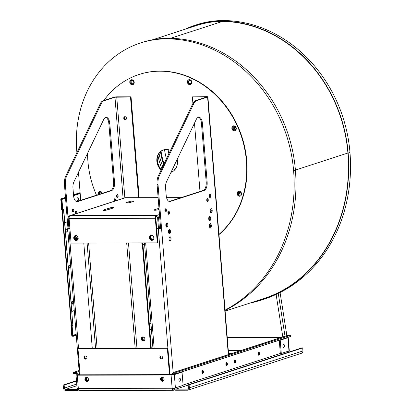 <?xml version="1.0" encoding="UTF-8"?>
<svg xmlns="http://www.w3.org/2000/svg" width="411" height="411" viewBox="0 0 411 411"><rect width="100%" height="100%" fill="white"/><g stroke="black" fill="none" stroke-linecap="round" stroke-linejoin="round"><path stroke-width="0.62" d="M158.132 197.712L125.237 197.768A2.404 1.187 -90.1 0 1 125.422 197.737A2.404 1.187 -90.1 0 1 125.612 197.768M199.987 191.511L194.49 123.151M192.908 103.49L192.374 96.862L206.661 96.662A2.404 0.329 175.4 0 1 207.889 96.852A2.404 0.329 175.4 0 1 207.586 97.042L196.633 100.597A10.203 5.035 89.9 0 0 193.822 103.567L159.365 175.697A10.203 5.035 89.9 0 0 158.014 184.421L161.549 228.305A2.404 0.329 175.4 0 1 158.286 228.691L156.699 228.691L157.829 242.726L157.295 242.901L71.082 243.055L69.099 218.447A2.404 1.187 -90.1 0 1 70.081 215.688A2.404 2.065 -108 0 0 69.531 215.775A2.404 2.065 -108 0 0 68.18 218.066L69.002 228.29L69.891 228.285M138.61 197.717L130.503 96.975L114.967 97.212L104.019 100.767A10.203 5.035 89.9 0 0 101.204 103.736L66.746 175.867A10.203 5.035 -90.1 0 0 65.4 184.59L68.945 228.655M150.724 348.328L142.268 243.214A2.913 2.502 72 0 1 141.137 242.927M126.46 118.214A1.546 1.331 72 0 1 123.845 118.63A1.546 1.331 72 0 1 124.631 116.745A1.546 1.331 72 0 1 126.46 118.214M141.302 338.936A2.06 1.767 -108 0 0 143.727 340.894A2.06 1.767 -108 0 0 144.775 338.387A2.06 1.767 -108 0 0 142.453 336.979A2.06 1.767 -108 0 0 141.302 338.936M192.374 96.862L206.8 96.939L195.682 100.597A10.203 5.035 89.9 0 0 192.872 103.567L158.415 175.697A10.203 5.035 89.9 0 0 157.064 184.421L160.598 228.305L156.683 228.521M200.409 119.247A1.546 1.331 72 0 1 199.895 118.414M139.154 197.717L131.037 96.801L130.503 96.975M113.585 207.904L107.194 209.98A2.189 0.298 -4.6 0 1 104.754 210.319A2.189 0.298 -4.6 0 1 103.115 210.16A2.189 0.298 -4.6 0 1 103.392 209.985L109.783 207.909A2.189 0.298 -4.6 0 1 112.224 207.576A2.189 0.298 -4.6 0 1 113.862 207.735A2.189 0.298 -4.6 0 1 113.585 207.904M154.13 210.191L154.104 209.893A2.189 0.298 -4.6 0 0 153.827 210.067A2.189 0.298 -4.6 0 0 155.471 210.221A2.189 0.298 -4.6 0 0 157.911 209.887L159.083 209.507M154.104 209.893L158.985 208.31M126.465 202.489L129.655 201.452A2.189 0.298 -4.6 0 1 132.095 201.118A2.189 0.298 -4.6 0 1 133.739 201.277A2.189 0.298 -4.6 0 1 133.462 201.447L130.266 202.484A2.189 0.298 -4.6 0 1 127.826 202.823A2.189 0.298 -4.6 0 1 126.187 202.664A2.189 0.298 -4.6 0 1 126.465 202.489L126.485 202.787M151.274 348.328L142.802 243.045A2.913 2.502 72 0 1 142.072 242.927M142.879 244.031A91.103 78.254 -108 0 0 144.61 244.802M218.955 234.393A91.103 78.254 -108 0 0 246.395 161.009A91.103 78.254 -108 0 0 139 74.509A91.103 78.254 -108 0 0 103.813 100.525M87.584 153.236A91.103 78.254 -108 0 0 96.493 195.215M131.037 96.801L117.279 96.826A2.404 0.329 -4.6 0 0 114.017 97.212L103.063 100.772A10.203 5.035 89.9 0 0 100.253 103.736L65.796 175.872L66.746 175.867M102.324 193.319A2.553 2.189 -108 0 0 99.447 191.562A2.553 2.189 -108 0 0 98.157 194.675M241.55 193.725A2.553 2.189 -108 0 0 238.544 191.305A2.553 2.189 -108 0 0 237.25 194.408A2.553 2.189 -108 0 0 240.122 196.155A2.553 2.189 -108 0 0 241.55 193.725M236.289 128.319A2.553 2.189 -108 0 0 233.284 125.894A2.553 2.189 -108 0 0 231.989 128.997A2.553 2.189 -108 0 0 234.861 130.749A2.553 2.189 -108 0 0 236.289 128.319M191.829 82.143A2.553 2.189 -108 0 0 188.819 79.724A2.553 2.189 -108 0 0 187.524 82.827A2.553 2.189 -108 0 0 190.396 84.574A2.553 2.189 -108 0 0 191.829 82.143M134.212 82.251A2.553 2.189 -108 0 0 131.207 79.826A2.553 2.189 -108 0 0 129.907 82.93A2.553 2.189 -108 0 0 132.779 84.681A2.553 2.189 -108 0 0 134.212 82.251M170.991 172.358A11.842 10.172 -108 0 1 170.981 172.363A11.842 10.172 -108 0 0 177.454 161.138A11.842 10.172 -108 0 0 177.192 159.36M170.473 150.457A11.842 10.172 -108 0 0 163.496 149.892A11.842 10.172 -108 0 0 156.894 158.61A11.842 10.172 -108 0 0 161.127 170.015M131.386 79.78A2.553 2.189 -108 0 0 130.261 82.817A2.553 2.189 -108 0 0 132.953 84.615M133.822 82.138A1.695 1.454 -108 0 0 131.823 80.525A1.695 1.454 -108 0 0 132.871 83.752A1.695 1.454 -108 0 0 133.822 82.138M189.003 79.672A2.553 2.189 -108 0 0 187.878 82.709A2.553 2.189 -108 0 0 190.57 84.507M191.439 82.03A1.695 1.454 -108 0 0 189.44 80.422A1.695 1.454 -108 0 0 190.488 83.644A1.695 1.454 -108 0 0 191.439 82.03M233.463 125.848A2.553 2.189 -108 0 0 232.343 128.884A2.553 2.189 -108 0 0 235.035 130.683M235.899 128.206A1.695 1.454 -108 0 0 233.9 126.598A1.695 1.454 -108 0 0 234.948 129.819A1.695 1.454 -108 0 0 235.899 128.206M238.724 191.254A2.553 2.189 -108 0 0 237.604 194.29A2.553 2.189 -108 0 0 240.296 196.088M241.165 193.612A1.695 1.454 -108 0 0 239.166 192.004A1.695 1.454 -108 0 0 240.214 195.225A1.695 1.454 -108 0 0 241.165 193.612M99.626 191.511A2.553 2.189 -108 0 0 98.512 194.557M101.979 193.432A1.695 1.454 -108 0 0 99.21 194.331M218.971 234.573A91.103 78.254 -108 0 0 246.749 160.891A91.103 78.254 -108 0 0 139.36 74.391A91.103 78.254 -108 0 0 139.18 74.453M149.265 323.365L150.929 323.359M225.048 310.135A154.187 132.44 -108 0 0 293.613 170.848A133.888 115.003 -108 0 0 166.522 38.86A113.554 97.535 -108 0 0 140.454 42.991A113.554 97.535 -108 0 0 76.78 151.166L76.898 152.635M78.475 172.296L80.736 200.332M100.176 192.23A1.695 1.454 -108 0 0 99.421 194.259M239.274 191.973A1.695 1.454 -108 0 0 240.317 195.189M234.008 126.567A1.695 1.454 -108 0 0 235.056 129.778M189.548 80.392A1.695 1.454 -108 0 0 190.591 83.603M131.931 80.499A1.695 1.454 -108 0 0 132.974 83.71M249.785 303.143A154.187 132.44 -108 0 0 261.699 299.973L263.508 299.388A154.187 132.44 -108 0 0 349.977 152.538A133.888 115.003 -108 0 0 222.885 20.55A113.554 97.535 -108 0 0 196.818 24.675L195.009 25.266A113.554 97.535 -108 0 0 184.739 29.366M163.67 149.835A11.842 10.172 -108 0 0 157.254 158.456A11.842 10.172 -108 0 0 161.276 169.707M225.079 310.469A154.187 132.44 -108 0 0 295.422 170.262A133.888 115.003 -108 0 0 168.335 38.274A113.554 97.535 -108 0 0 142.268 42.4L140.454 42.991M217.506 21.506A112.825 96.909 -108 0 0 196.833 25.441L152.984 39.682M262.388 299.506A153.93 132.219 72 0 1 253.577 301.91M188.711 28.076A113.261 97.284 72 0 1 195.898 25.287M225.13 311.153L263.05 298.833A153.493 131.844 -108 0 0 289.2 286.467M187.113 28.595A113.261 97.284 72 0 1 195.102 25.544A113.261 97.284 72 0 1 221.097 21.429A133.596 114.751 72 0 1 347.912 153.123A153.93 132.219 72 0 1 261.591 299.768A153.93 132.219 72 0 1 251.984 302.429M261.699 299.973A154.187 132.44 -108 0 0 348.163 153.123A133.888 115.003 -108 0 0 221.077 21.136A113.554 97.535 -108 0 0 195.009 25.266M142.268 243.214L142.802 243.045M125.843 119.57A1.546 1.331 72 0 1 124.908 116.693M142.73 336.917A2.06 1.767 -108 0 0 141.831 338.767A2.06 1.767 -108 0 0 143.984 340.781M157.295 242.901L155.317 218.287A2.404 1.187 89.9 0 1 156.298 215.534L70.081 215.688L125.237 197.768A2.404 2.065 -108 0 0 124.687 197.855L69.531 215.775M73.749 238.015A2.553 2.189 -108 0 0 76.759 240.435A2.553 2.189 -108 0 0 78.054 237.332A2.553 2.189 -108 0 0 75.182 235.585A2.553 2.189 -108 0 0 73.749 238.015M149.378 237.877A2.553 2.189 -108 0 0 152.383 240.296A2.553 2.189 -108 0 0 153.683 237.193A2.553 2.189 -108 0 0 150.811 235.446A2.553 2.189 -108 0 0 149.378 237.877M151.084 235.38A2.553 2.189 -108 0 0 149.912 237.702A2.553 2.189 -108 0 0 152.645 240.188M75.454 235.518A2.553 2.189 -108 0 0 74.283 237.841A2.553 2.189 -108 0 0 77.016 240.332M159.73 217.527L158.579 217.902A2.404 2.065 72 0 0 156.298 215.534L156.38 216.612A1.31 0.647 89.9 0 0 155.846 218.113L156.699 228.691M69.927 228.68L67.979 228.475A2.404 0.329 -4.6 0 0 67.671 228.665A2.404 0.329 -4.6 0 0 68.899 228.855L78.522 348.461L77.992 348.631L80.114 375.007M69.937 228.85L68.899 228.855M170.041 374.842L167.909 348.297L78.522 348.461M152.82 235.899A2.06 1.767 -108 0 0 151.495 235.739A2.06 1.767 -108 0 0 150.447 238.246A2.06 1.767 -108 0 0 152.764 239.654A2.06 1.767 -108 0 0 153.745 238.745M77.196 236.037A2.06 1.767 -108 0 0 75.865 235.878A2.06 1.767 -108 0 0 74.71 237.841A2.06 1.767 -108 0 0 77.14 239.793A2.06 1.767 -108 0 0 78.121 238.883M160.598 228.305L161.549 228.305L173.165 372.69M160.526 356.543A2.06 1.767 -108 0 0 160.495 357.133A2.06 1.767 -108 0 0 161.204 358.644M162.263 378.13A2.06 1.767 -108 0 0 162.946 380.232M151.767 235.678A2.06 1.767 -108 0 0 150.981 238.072A2.06 1.767 -108 0 0 153.026 239.546M84.897 356.681A2.06 1.767 -108 0 0 84.866 357.272A2.06 1.767 -108 0 0 85.58 358.782M86.634 378.269A2.06 1.767 -108 0 0 86.603 378.865A2.06 1.767 -108 0 0 87.317 380.37M76.138 235.816A2.06 1.767 -108 0 0 75.244 237.666A2.06 1.767 -108 0 0 77.396 239.685M65.796 175.872A10.203 5.035 -90.1 0 0 64.45 184.596L67.979 228.475M158.286 228.691L167.909 348.297L77.992 348.631M88.622 243.024L97.104 348.425M106.187 210.185L109.865 208.988L109.783 207.909M110.878 208.783A2.189 0.298 -4.6 0 0 109.865 208.988M156.899 210.093L159.072 209.389M129.254 202.69L129.742 202.536L129.655 201.452M130.755 202.325A2.189 0.298 -4.6 0 0 129.742 202.536M156.38 216.612A1.31 1.125 72 0 1 157.629 217.902L158.451 228.12L160.552 227.745M71.221 325.363L70.949 325.45L71.75 335.458A0.765 0.658 -108 0 0 72.48 336.208L73.713 336.208L76.261 335.381M65.513 197.825L62.657 198.754L61.419 198.76A0.765 0.658 -108 0 0 60.813 199.515L61.619 209.518L62.287 209.518L71.612 325.45L71.221 325.394L61.902 209.518M66.418 229.081A1.546 0.765 -90.1 0 1 66.993 230.576A1.546 0.765 -90.1 0 1 66.423 232.081M69.31 265.064A1.546 0.765 -90.1 0 1 69.885 266.559A1.546 0.765 -90.1 0 1 69.315 268.064M72.208 301.042A1.546 0.765 -90.1 0 1 72.783 302.542A1.546 0.765 -90.1 0 1 72.213 304.042M77.556 197.768A1.546 0.765 -90.1 0 1 78.121 199.022A1.546 0.765 -90.1 0 1 77.561 200.768M78.1 237.491A2.06 1.017 89.9 0 0 77.412 236.952A2.06 1.017 89.9 0 0 76.431 239.51M73.775 210.288A1.546 0.765 89.9 0 0 73.019 208.983A1.546 0.765 89.9 0 0 72.259 210.53A1.546 0.765 89.9 0 0 73.024 212.081A1.546 0.765 89.9 0 0 73.775 210.288M118.142 195.872A1.546 0.765 89.9 0 0 117.387 194.567A1.546 0.765 89.9 0 0 116.626 196.119A1.546 0.765 89.9 0 0 117.392 197.665A1.546 0.765 89.9 0 0 118.142 195.872M76.765 213.427A1.546 0.765 89.9 0 0 76.806 212.626A1.546 0.765 89.9 0 0 76.045 211.321A1.546 0.765 89.9 0 0 75.357 212.21A1.546 0.765 89.9 0 0 75.46 213.848M115.599 200.809A1.546 0.765 89.9 0 0 115.635 200.008A1.546 0.765 89.9 0 0 114.88 198.703A1.546 0.765 89.9 0 0 114.191 199.592A1.546 0.765 89.9 0 0 114.294 201.236M109.799 123.506A7.29 3.596 89.9 0 0 106.233 117.366A7.29 3.596 89.9 0 0 103.659 119.58L73.923 181.826A7.29 3.596 89.9 0 0 72.963 188.058L73.569 195.585A7.29 3.596 89.9 0 0 77.129 201.719A7.29 3.596 89.9 0 0 77.694 201.626L111.556 190.627A7.29 3.596 89.9 0 0 114.525 182.279L109.799 123.506L108.848 123.506A7.29 3.596 89.9 0 0 105.761 117.433M77.432 239.664A2.06 1.017 89.9 0 0 77.468 238.688A2.06 1.017 89.9 0 0 76.939 237.193M72.547 211.742A1.546 0.765 89.9 0 0 72.824 210.288A1.546 0.765 89.9 0 0 72.547 209.317M116.914 197.331A1.546 0.765 89.9 0 0 117.192 195.872A1.546 0.765 89.9 0 0 116.909 194.906M75.722 213.766A1.546 0.765 89.9 0 0 75.85 212.626A1.546 0.765 89.9 0 0 75.573 211.66M114.556 201.149A1.546 0.765 89.9 0 0 114.684 200.008A1.546 0.765 89.9 0 0 114.407 199.042M76.657 201.657A7.29 3.596 89.9 0 0 76.744 201.631L110.605 190.627A7.29 3.596 89.9 0 0 113.575 182.279L108.848 123.506M169.496 374.842L167.375 348.466M86.942 357.611A1.546 1.331 -108 0 0 85.113 356.142A1.546 1.331 -108 0 0 86.074 359.091A1.546 1.331 -108 0 0 86.942 357.611M162.566 357.472A1.546 1.331 -108 0 0 160.742 356.003A1.546 1.331 -108 0 0 161.698 358.952A1.546 1.331 -108 0 0 162.566 357.472M163.188 377.591A1.546 1.331 -108 0 0 161.693 379.476A1.546 1.331 -108 0 0 164.01 380.129M87.558 377.73A1.546 1.331 -108 0 0 86.063 379.615A1.546 1.331 -108 0 0 88.386 380.267M169.419 212.456A1.546 0.765 89.9 0 0 168.664 211.151A1.546 0.765 89.9 0 0 167.904 212.703A1.546 0.765 89.9 0 0 168.669 214.249A1.546 0.765 89.9 0 0 169.419 212.456M210.761 195.703A1.546 0.765 89.9 0 0 210 194.398A1.546 0.765 89.9 0 0 209.24 195.949A1.546 0.765 89.9 0 0 210.011 197.496A1.546 0.765 89.9 0 0 210.761 195.703M208.254 199.838A1.546 0.765 89.9 0 0 207.498 198.534A1.546 0.765 89.9 0 0 206.738 200.085A1.546 0.765 89.9 0 0 207.504 201.631A1.546 0.765 89.9 0 0 208.254 199.838M166.393 210.113A1.546 0.765 89.9 0 0 165.638 208.814A1.546 0.765 89.9 0 0 164.873 210.36A1.546 0.765 89.9 0 0 165.643 211.906A1.546 0.765 89.9 0 0 166.393 210.113M211.305 225.434A2.06 1.017 89.9 0 0 210.298 223.697A2.06 1.017 89.9 0 0 209.286 225.757A2.06 1.017 89.9 0 0 210.304 227.817A2.06 1.017 89.9 0 0 211.305 225.434M210.725 218.236A2.06 1.017 89.9 0 0 209.718 216.499A2.06 1.017 89.9 0 0 208.706 218.565A2.06 1.017 89.9 0 0 209.728 220.62A2.06 1.017 89.9 0 0 210.725 218.236M212.194 210.37A2.06 1.017 89.9 0 0 211.187 208.639A2.06 1.017 89.9 0 0 210.175 210.699A2.06 1.017 89.9 0 0 211.197 212.759A2.06 1.017 89.9 0 0 212.194 210.37M171.038 238.514A2.06 1.017 89.9 0 0 170.031 236.782A2.06 1.017 89.9 0 0 169.019 238.842A2.06 1.017 89.9 0 0 170.036 240.897A2.06 1.017 89.9 0 0 171.038 238.514M167.827 224.786A2.06 1.017 89.9 0 0 166.825 223.055A2.06 1.017 89.9 0 0 165.813 225.115A2.06 1.017 89.9 0 0 166.83 227.17A2.06 1.017 89.9 0 0 167.827 224.786M170.457 231.316A2.06 1.017 89.9 0 0 169.45 229.585A2.06 1.017 89.9 0 0 168.438 231.645A2.06 1.017 89.9 0 0 169.46 233.705A2.06 1.017 89.9 0 0 170.457 231.316M207.144 182.104L202.418 123.331A7.29 3.596 89.9 0 0 198.852 117.197A7.29 3.596 89.9 0 0 196.278 119.411L166.542 181.657A7.29 3.596 89.9 0 0 165.582 187.889L166.183 195.415A7.29 3.596 89.9 0 0 169.748 201.549A7.29 3.596 89.9 0 0 170.313 201.457L204.175 190.457A7.29 3.596 89.9 0 0 207.144 182.104L206.194 182.109L201.462 123.336A7.29 3.596 89.9 0 0 198.379 117.263M226.22 363.047A2.06 1.017 -90.1 0 1 226.225 365.204M202.263 370.83A2.06 1.017 -90.1 0 1 202.269 372.988M151.448 329.75L149.779 329.756M151.433 329.581L149.763 329.581M143.424 337.236A1.546 1.331 -108 0 0 144.359 340.118M144.169 337.426A1.546 1.331 -108 0 0 142.36 339.173A1.546 1.331 -108 0 0 144.852 339.522M168.191 213.915A1.546 0.765 89.9 0 0 168.469 212.456A1.546 0.765 89.9 0 0 168.186 211.49M209.533 197.157A1.546 0.765 89.9 0 0 209.81 195.703A1.546 0.765 89.9 0 0 209.528 194.732M207.026 201.298A1.546 0.765 89.9 0 0 207.303 199.838A1.546 0.765 89.9 0 0 207.021 198.873M165.165 211.573A1.546 0.765 89.9 0 0 165.443 210.119A1.546 0.765 89.9 0 0 165.16 209.148M209.831 227.576A2.06 1.017 89.9 0 0 210.355 225.434A2.06 1.017 89.9 0 0 209.821 223.938M209.25 220.383A2.06 1.017 89.9 0 0 209.774 218.236A2.06 1.017 89.9 0 0 209.245 216.741M210.72 212.518A2.06 1.017 89.9 0 0 211.244 210.375A2.06 1.017 89.9 0 0 210.715 208.88M169.563 240.661A2.06 1.017 89.9 0 0 170.087 238.519A2.06 1.017 89.9 0 0 169.553 237.024M166.352 226.934A2.06 1.017 89.9 0 0 166.876 224.791A2.06 1.017 89.9 0 0 166.347 223.296M168.983 233.463A2.06 1.017 89.9 0 0 169.507 231.321A2.06 1.017 89.9 0 0 168.978 229.826M169.27 201.488A7.29 3.596 89.9 0 0 169.363 201.457L203.224 190.457A7.29 3.596 89.9 0 0 206.194 182.109M158.579 217.902L159.401 228.12M210.576 212.333A2.553 1.259 89.9 0 0 210.571 209.065M166.214 226.749A2.553 1.259 89.9 0 0 166.203 223.481M62.035 209.507L62.374 209.394L61.568 199.392L62.2 199.186M65.549 198.256L62.693 199.186L61.455 199.191A0.329 0.283 -108 0 0 61.193 199.515L61.999 209.518M78.501 199.022A1.546 0.765 -90.1 0 1 77.751 200.815A1.546 0.765 -90.1 0 1 76.98 199.268A1.546 0.765 -90.1 0 1 77.746 197.722A1.546 0.765 -90.1 0 1 78.501 199.022M73.595 195.646L73.646 196.335M62.76 209.446L61.948 199.392L62.58 199.186M67.445 221.827L64.799 222.685M71.94 311.42L74.273 310.659M76.169 334.266L72.886 335.335L72.089 325.45M70.949 325.45L71.329 325.45L72.131 335.453A0.329 0.283 -108 0 0 72.444 335.777L73.682 335.777L76.225 334.95M65.852 230.823A1.546 0.765 -90.1 0 1 66.608 229.03A1.546 0.765 -90.1 0 1 67.373 230.576A1.546 0.765 -90.1 0 1 66.613 232.128A1.546 0.765 -90.1 0 1 65.852 230.823M68.75 266.806A1.546 0.765 -90.1 0 1 69.5 265.013A1.546 0.765 -90.1 0 1 70.266 266.559A1.546 0.765 -90.1 0 1 69.505 268.111A1.546 0.765 -90.1 0 1 68.75 266.806M71.642 302.789A1.546 0.765 -90.1 0 1 72.398 300.996A1.546 0.765 -90.1 0 1 73.163 302.542A1.546 0.765 -90.1 0 1 72.403 304.094A1.546 0.765 -90.1 0 1 71.642 302.789M161.02 355.952A1.546 1.331 -108 0 0 161.955 358.829M162.756 377.539A1.546 1.331 -108 0 0 163.691 380.422M85.39 356.09A1.546 1.331 -108 0 0 86.325 358.967M87.127 377.678A1.546 1.331 -108 0 0 88.062 380.56M160.495 227.766L160.542 228.321M160.506 151.757A55.393 47.578 -108 0 0 163.722 164.59M239.495 192.554A55.393 47.578 -108 0 0 240.075 192.045M161.076 151.269A54.663 46.952 -108 0 0 164.102 163.794M80.186 193.504L73.574 195.651M61.948 199.392L61.193 199.515M62.287 209.518L63.736 209.446L62.374 209.44M74.263 310.541L71.93 311.302M71.709 325.45L72.506 335.335L72.886 335.335M63.52 209.512L72.85 325.45L71.612 325.45M80.15 193.072L73.538 195.22M62.657 198.754L62.693 199.186M73.713 336.208L73.682 335.777M63.736 209.446L72.85 325.45M281.448 337.359L227.247 337.457M280.913 337.534L227.262 337.631M288.219 337.539L289.287 350.778A2.404 0.329 175.4 0 1 288.979 350.968L281.278 353.47L280.215 340.226L287.916 337.724A2.404 0.329 -4.6 0 0 288.219 337.539A2.404 0.329 -4.6 0 0 287.726 337.38M280.215 340.226L279.264 340.231L287.094 337.585M282.902 346.149A1.546 0.765 -90.1 0 1 283.652 344.356A1.546 0.765 -90.1 0 1 284.422 345.903A1.546 0.765 -90.1 0 1 283.657 347.454A1.546 0.765 -90.1 0 1 282.902 346.149M281.278 353.47L280.328 353.47L279.264 340.231L173.385 374.627A1.31 1.125 72 0 1 174.423 373.332L177.084 373.327L176.997 372.248L174.336 372.253A2.404 2.065 -108 0 0 173.786 372.34A2.404 2.065 -108 0 0 172.435 374.632L172.45 374.791M240.938 350.521L228.3 350.542M288.769 352.135A1.31 1.125 72 0 1 288.08 351.261M173.545 388.184A2.404 2.065 -108 0 0 175.785 390.245L187.447 390.219A2.404 2.065 -108 0 0 188.002 390.131L301.576 353.234A2.404 2.065 -108 0 0 302.928 350.943L302.686 347.917L301.731 347.922L188.156 384.819L188.397 387.845A1.31 1.125 72 0 1 187.359 389.14L175.697 389.166A1.31 1.125 72 0 1 174.48 388.066M241.468 350.347L228.285 350.372M78.712 389.854A2.404 2.065 72 0 1 77.951 390.337A2.404 2.065 72 0 1 77.396 390.424L65.734 390.445A2.404 2.065 72 0 1 63.448 388.076L63.207 385.05L64.157 385.05L64.404 388.071A1.31 1.125 -108 0 0 65.647 389.366L77.309 389.345A1.31 1.125 -108 0 0 78.321 388.462M280.071 292.519L286.857 335.602M77.299 374.986L77.283 374.806A1.31 1.125 -108 0 0 76.035 373.512L73.374 373.517L73.286 372.438L75.953 372.433A2.404 2.065 72 0 1 78.234 374.801L78.249 375.012M235.544 361.228A1.546 0.765 -90.1 0 1 234.794 363.021A1.546 0.765 -90.1 0 1 234.023 361.475A1.546 0.765 -90.1 0 1 234.789 359.923A1.546 0.765 -90.1 0 1 235.544 361.228M259.5 353.445A1.546 0.765 -90.1 0 1 258.75 355.238A1.546 0.765 -90.1 0 1 257.985 353.691A1.546 0.765 -90.1 0 1 258.745 352.14A1.546 0.765 -90.1 0 1 259.5 353.445M227.381 363.879A1.546 0.765 -90.1 0 1 226.631 365.672A1.546 0.765 -90.1 0 1 225.86 364.125A1.546 0.765 -90.1 0 1 226.625 362.574A1.546 0.765 -90.1 0 1 227.381 363.879M203.424 371.662A1.546 0.765 -90.1 0 1 202.669 373.455A1.546 0.765 -90.1 0 1 201.904 371.909A1.546 0.765 -90.1 0 1 202.664 370.362A1.546 0.765 -90.1 0 1 203.424 371.662M202.191 370.696A1.546 0.765 -90.1 0 1 202.474 371.667A1.546 0.765 -90.1 0 1 202.197 373.121M226.148 362.913A1.546 0.765 -90.1 0 1 226.43 363.884A1.546 0.765 -90.1 0 1 226.153 365.338M258.267 352.479A1.546 0.765 -90.1 0 1 258.55 353.445A1.546 0.765 -90.1 0 1 258.272 354.904M234.311 360.262A1.546 0.765 -90.1 0 1 234.594 361.228A1.546 0.765 -90.1 0 1 234.316 362.687M177.084 373.327L290.664 336.424L290.577 335.345L287.916 335.35A2.404 2.065 -108 0 0 287.361 335.438L173.786 372.34M77.232 374.513L76.333 374.806A2.404 0.329 -4.6 0 0 76.025 374.996A2.404 0.329 -4.6 0 0 77.253 375.181L171.074 375.012A2.404 0.329 -4.6 0 0 174.336 374.627L182.037 372.125L183.106 385.364L175.405 387.866A2.404 0.329 175.4 0 1 172.137 388.251A2.404 1.187 89.9 0 0 173.314 390.275A2.404 1.187 89.9 0 0 173.504 390.245L174.639 389.88M182.037 372.125L181.087 372.125M180.414 379.445A1.546 0.765 89.9 0 0 179.658 378.141A1.546 0.765 89.9 0 0 178.898 379.692A1.546 0.765 89.9 0 0 179.664 381.238A1.546 0.765 89.9 0 0 180.414 379.445M77.253 375.181L78.316 388.426A2.404 0.329 175.4 0 1 77.093 388.236L76.025 374.996M77.283 374.806L173.385 374.627M73.286 372.438L79.092 370.552M290.577 335.345L176.997 372.248M173.858 389.022L173.416 389.166A1.31 0.647 -90.1 0 1 173.314 389.186A1.31 0.647 -90.1 0 1 172.692 388.241M188.002 390.131A2.404 2.065 -108 0 0 189.348 387.84L189.106 384.819L188.156 384.819M171.074 375.012L172.137 388.251L78.316 388.426A2.404 1.187 89.9 0 0 79.493 390.45L173.314 390.275M64.157 385.05L76.513 381.038M86.331 377.39A2.06 1.767 -108 0 0 85.431 379.245A2.06 1.767 -108 0 0 87.584 381.259M161.955 377.252A2.06 1.767 -108 0 0 161.061 379.106A2.06 1.767 -108 0 0 163.213 381.12M84.902 379.415A2.06 1.767 -108 0 0 87.327 381.372A2.06 1.767 -108 0 0 88.375 378.865A2.06 1.767 -108 0 0 86.053 377.457A2.06 1.767 -108 0 0 84.902 379.415M160.526 379.276A2.06 1.767 -108 0 0 162.956 381.233A2.06 1.767 -108 0 0 163.999 378.726A2.06 1.767 -108 0 0 161.682 377.313A2.06 1.767 -108 0 0 160.526 379.276M302.686 347.917L189.106 384.819M63.207 385.05L76.487 380.735M235.035 129.784A81.995 70.43 -108 0 0 233.674 126.778M238.534 194.049A81.995 70.43 -108 0 0 239.176 192.019M238.827 194.583A81.995 70.43 -108 0 0 239.68 191.947M235.503 129.46A81.995 70.43 -108 0 0 234.178 126.542M190.19 83.633A81.995 70.43 -108 0 0 189.44 83.335M157.238 158.62A16.579 14.241 -108 0 0 160.619 169.034M159.078 153.442A57.396 49.299 -108 0 0 162.725 166.671M181.03 197.665L166.568 197.696M136.971 348.353L128.489 242.952M124.857 197.809L116.745 97.001M206.158 97.196L206.132 96.837M156.298 215.534L159.483 214.496M293.613 170.848L295.422 170.262M166.522 38.86L168.335 38.274M222.443 21.434L170.544 38.295M347.901 153.005L295.406 170.062M222.885 20.55L221.077 21.136M349.977 152.538L348.163 153.123M135.173 348.353L126.691 242.952M123.105 198.369L114.967 97.212M155.317 218.287L69.099 218.447M145.669 242.922L154.151 348.323M92.28 348.436L83.798 243.035M87.091 243.029L95.573 348.43M64.45 184.596L65.4 184.59M103.418 210.283L103.392 209.985M157.064 184.421L158.014 184.421M228.311 354.626L207.586 97.042M164.559 149.619A54.663 46.952 -108 0 0 166.455 158.867M171.469 171.341A54.663 46.952 -108 0 0 171.834 172.014M80.119 192.682L73.507 194.829M65.483 197.439L61.419 198.76M158.415 175.697L159.365 175.697M103.063 100.772L104.019 100.767M100.253 103.736L101.204 103.736M113.575 182.279L114.525 182.279M110.605 190.627L111.556 190.627M76.744 201.631L77.694 201.626M195.682 100.597L196.633 100.597M192.872 103.567L193.822 103.567M201.462 123.336L202.418 123.331M203.224 190.457L204.175 190.457M169.363 201.457L170.313 201.457M72.444 335.777L76.194 334.559M72.131 335.453L72.506 335.335M288.979 350.968L287.916 337.724M258.555 353.511L257.99 353.511M231.578 353.563L228.542 353.568M282.804 336.917L276.115 294.446M278.273 293.418L285.013 336.203M280.328 353.47L183.08 385.066M188.176 385.107L175.697 389.166M77.309 389.345L77.885 389.16M187.935 388.955L187.359 389.14M78.234 374.801L79.4 374.426M65.647 389.366L76.888 385.713M287.916 335.35L174.336 372.253M174.336 374.627L175.405 387.866M75.953 372.433L79.159 371.39M64.404 388.071L76.754 384.059M302.928 350.943L189.348 387.84M157.963 155.589A57.396 49.299 -108 0 0 161.857 168.495M181.128 197.634L166.558 197.665M158.132 197.681L125.422 197.737M139.36 74.391L139 74.509M152.938 348.323L144.461 242.922M79.446 375.007L67.671 228.665M207.889 96.852L228.619 354.523M168.084 149.645L168.87 153.812M173.401 167.303L174.665 169.918M80.114 192.656L73.507 194.804M65.477 197.408L61.244 198.785M77.951 390.337L78.835 390.049M240.789 192.615L238.863 194.49"/></g></svg>
